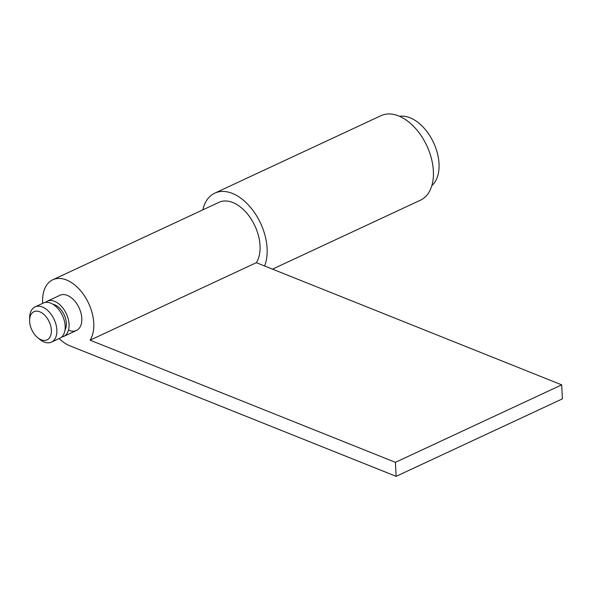 <?xml version="1.0" encoding="UTF-8"?>
<svg xmlns="http://www.w3.org/2000/svg" width="592" height="592" viewBox="0 0 592 592"><rect width="100%" height="100%" fill="white"/><g stroke="black" fill="none" stroke-linecap="round" stroke-linejoin="round"><path stroke-width="0.89" d="M399.519 116.306A38.865 23.991 65 0 1 439.02 163.644A38.865 23.991 65 0 1 431.827 185.644M45.443 302.401A19.432 11.995 65 0 1 47.249 301.217A19.432 11.995 65 0 1 61.131 306.012A19.432 11.995 65 0 1 69.057 324.268A19.432 11.995 65 0 1 63.67 336.441A19.432 11.995 65 0 1 61.598 337.063M53.006 304.31A15.547 9.598 65 0 1 66.334 323.18A15.547 9.598 65 0 1 65.002 330.047M29.6 320.25L29.644 317.571A19.432 11.995 65 0 1 35.061 306.9A19.432 11.995 65 0 1 48.944 311.688A19.432 11.995 65 0 1 56.862 329.951A19.432 11.995 65 0 1 51.474 342.124A19.432 11.995 65 0 1 39.819 339.401L37.74 337.714A15.547 9.598 65 0 1 29.622 321.449A15.547 9.598 65 0 1 29.6 320.25A15.547 9.598 65 0 1 40.263 312.006A15.547 9.598 65 0 1 51.371 330.151A15.547 9.598 65 0 1 37.74 337.714M35.061 306.9L43.371 303.023A19.432 11.995 65 0 1 57.254 307.818A19.432 11.995 65 0 1 65.172 326.074A19.432 11.995 65 0 1 59.785 338.247L51.474 342.124M47.249 301.217L59.999 295.275A19.432 11.995 65 0 1 67.318 295.386A19.432 11.995 65 0 1 80.978 313.087A19.432 11.995 65 0 1 76.412 330.499A19.432 11.995 65 0 1 69.094 330.388M42.691 303.341A36.534 22.555 65 0 1 52.777 279.779L219.047 202.301A36.534 22.555 65 0 1 251.659 219.839A36.534 22.555 65 0 1 256.351 262.678L561.69 384.859L562.4 398.86L396.129 476.338L69.871 345.795A36.534 22.555 65 0 1 59.104 338.565M52.777 279.779A36.534 22.555 65 0 1 85.389 297.325A36.534 22.555 65 0 1 90.08 340.163L395.419 462.337L396.129 476.338M256.351 262.678L90.08 340.163M561.69 384.859L395.419 462.337M202.827 209.857A46.635 28.786 65 0 1 214.778 193.14L381.048 115.662A46.635 28.786 65 0 1 398.616 115.928A46.635 28.786 65 0 1 431.39 158.397A46.635 28.786 65 0 1 420.438 200.2L272.498 269.138M214.778 193.14A46.635 28.786 65 0 1 232.345 193.406A46.635 28.786 65 0 1 264.572 265.971M63.67 336.441L76.412 330.499"/></g></svg>
